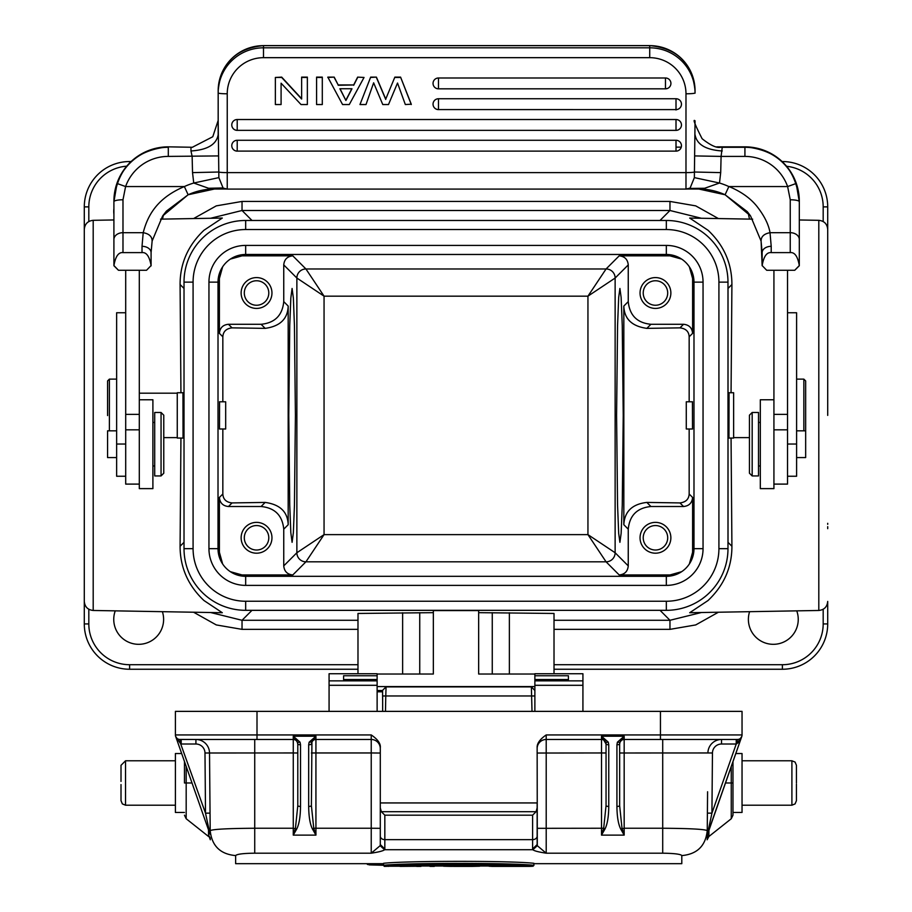 <?xml version="1.0" encoding="UTF-8"?>
<svg xmlns="http://www.w3.org/2000/svg" width="912" height="912" viewBox="0 0 912 912"><rect width="100%" height="100%" fill="white"/><g stroke="black" fill="none" stroke-linecap="round" stroke-linejoin="round"><path stroke-width="1.37" d="M667.071 88.589L665.771 88.567M695.047 93.172L695.047 90.778A45.326 45.133 180 0 0 649.72 45.634L263.5 45.634L263.5 57.673A36.263 36.115 0 0 0 227.236 93.788L227.236 189.08A9.063 9.063 -0 0 1 223.132 188.1L218.869 177.623L218.173 120.829M720.56 147.277L721.563 147.288C721.939 145.339 719.397 152.441 702.115 138.727C694.967 124.682 692.618 118.708 695.047 120.829L694.363 177.623L719.488 183.027L720.697 172.619L694.659 172.026A9.063 0.832 0 0 1 685.984 172.619L685.984 93.788A9.063 0.832 180 0 0 695.047 92.956A45.326 45.133 0 0 0 649.72 47.812L649.72 45.634M694.762 155.918L721.096 156.408L720.697 172.619M744.922 156.408L744.922 147.299L722.247 147.299L721.096 156.408L744.922 156.408A45.326 45.326 0 0 1 787.626 186.561L728.859 186.561A72.527 72.527 180 0 0 719.488 183.027L704.645 188.271L689.164 188.488M689.278 188.442L704.645 188.271M263.5 45.634L263.5 45.634A45.326 45.133 180 0 0 218.173 90.778L218.173 134.782C216.406 144.529 207.343 149.921 190.973 150.97L192.136 156.408L192.535 172.619L218.561 172.026A9.063 0.832 0 0 0 227.236 172.619L685.984 172.619L685.984 189.08L227.236 189.08L685.984 189.08A9.063 9.063 0 0 0 690.099 188.1L694.363 177.623M687.26 188.989L698.683 188.442L687.226 189.001L698.683 189.001L725.086 194.758A63.464 63.464 180 0 0 698.683 189.001M729.144 186.595C741.832 191.908 751.454 198.964 758.02 207.754C764.735 216.634 768.736 224.945 770.024 232.685C763.994 233.814 761.018 236.641 761.11 241.156L750.53 215.893L725.154 194.792M761.11 241.156L762.147 265.723L762.147 252.658L761.064 240.95M151.073 265.574C149.5 256.443 146.479 252.122 142.021 252.613L122.983 252.613C118.514 252.122 115.493 256.443 113.92 265.574L118.457 270.26L146.547 270.26L151.073 265.574L146.581 270.226M118.389 270.203L113.909 265.723L113.909 239.525L113.92 265.574M113.909 248.908L113.909 201.233C117.135 168.196 135.272 150.07 168.31 146.843A54.401 54.401 180 0 0 113.909 201.233L113.909 239.525A9.063 6.84 0 0 1 122.983 232.685L143.207 232.685C149.18 233.757 152.144 236.584 152.122 241.156L151.084 252.658L152.122 241.156M168.31 146.843L192.66 147.277M190.973 150.97L190.973 147.299L192.307 147.288L212.781 136.732L218.173 120.441M218.173 120.133L218.173 93.548M151.084 252.658L151.084 265.882L151.084 252.658A9.063 6.338 180 0 0 142.021 246.32L143.207 232.685C147.356 216.703 156.077 198.497 184.361 186.561L125.594 186.561L122.983 199.774A9.063 1.927 180 0 0 113.909 201.7L117.055 183.472L125.594 186.561A45.326 45.326 0 0 1 168.31 156.408L218.458 155.918M192.535 172.619L193.743 183.027L218.869 177.623M224.067 188.488L214.548 189.001L225.994 189.001L214.548 189.001A63.464 63.464 180 0 0 188.134 194.758L184.361 186.561A72.527 72.527 180 0 1 193.743 183.027L208.574 188.271L225.971 188.989M222.836 187.952L208.574 188.271M214.548 189.001L188.134 194.758L162.61 216.007L152.167 240.905M151.084 252.647L151.084 264.97M364.036 77.463L357.652 77.121L353.674 84.953L338.181 84.953L334.202 77.121L327.818 77.121L342.57 104.538L349.285 104.538L364.036 77.463L357.652 77.121M322.301 77.121L316.578 77.121L316.578 104.538L322.301 104.538L322.301 77.121M281.09 83.209L301.028 104.538L307.355 104.538L307.355 77.121L301.633 77.121L301.633 99.02L281.694 77.463L275.356 77.463L275.356 104.538L281.09 104.538L281.09 83.209L281.09 104.207M301.633 98.69L281.694 77.121L275.356 77.463M433.04 83.402A5.438 5.415 180 0 1 438.478 77.987L665.475 77.987A5.438 5.415 180 0 1 670.924 83.402A5.438 5.415 180 0 1 665.475 88.817L438.478 88.817A5.438 5.415 180 0 1 433.04 83.402A5.438 5.438 0 0 0 438.478 88.84L438.478 88.817M676.009 98.747L676.009 109.611L438.478 109.588L676.009 109.611A5.438 5.415 180 0 0 681.458 104.173A5.438 5.415 180 0 0 676.009 98.747L438.478 98.747A5.438 5.415 180 0 0 433.04 104.173A5.438 5.415 180 0 0 438.478 109.588L438.478 98.747M676.009 119.518L676.009 130.37L237.211 130.348L676.009 130.37A5.438 5.415 180 0 0 681.458 124.933A5.438 5.415 180 0 0 676.009 119.518L237.211 119.518A5.438 5.415 180 0 0 231.773 124.933A5.438 5.415 180 0 0 237.211 130.348L237.211 119.518M676.009 140.277L676.009 151.13L237.211 151.107L676.009 151.13A5.438 5.415 180 0 0 681.458 145.692A5.438 5.415 180 0 0 676.009 140.277L237.211 140.277A5.438 5.415 180 0 0 231.773 145.692A5.438 5.415 180 0 0 237.211 151.107L237.211 140.277M411.278 104.207L400.585 77.121L394.862 77.121L385.73 99.089L376.405 77.121L370.671 77.121L359.978 104.538L366.008 104.538L373.635 82.81L382.766 104.538L388.501 104.538L397.518 83.026L405.327 104.538L411.278 104.207M334.202 77.121L327.818 77.463M338.181 84.953L334.202 77.463M353.674 84.953L338.181 85.295M353.674 85.295L357.652 77.463M345.91 100.491L351.975 88.749L339.88 88.749L345.91 100.491L340.051 88.749M351.804 88.749L345.91 100.16M322.301 77.463L316.578 77.463M307.355 77.463L301.633 77.463M438.478 77.987L438.478 88.84L665.475 88.84L665.475 77.987M400.585 77.121L411.278 104.538M370.671 77.121L359.978 104.538M376.405 77.121L370.671 77.463M385.73 99.089L394.862 77.121M376.405 77.463L385.73 99.431M400.585 77.463L394.862 77.463M720.913 147.288L721.563 147.288M787.626 186.561L796.176 183.472L799.311 201.7A9.063 1.927 180 0 0 790.248 199.774L787.626 186.561M799.311 201.7L796.176 183.472A54.401 54.401 0 0 0 744.922 147.299L716.821 146.843L744.922 146.843A54.401 54.401 180 0 1 799.311 201.233L799.311 239.525A9.063 6.84 180 0 0 790.248 232.685L770.024 232.685L771.21 246.32A9.063 6.338 180 0 0 762.147 252.658L762.147 264.97M799.311 222.038L799.311 201.233C796.085 168.196 777.959 150.07 744.922 146.843M771.21 246.32L771.21 252.613L790.248 252.613C794.717 252.122 797.738 256.443 799.3 265.574L799.311 239.525M762.158 265.574L766.684 270.26L762.158 265.574C763.72 256.443 766.741 252.122 771.21 252.613M799.3 265.574L794.762 270.26L766.684 270.26M794.762 270.26L799.311 265.723M773.923 270.26L773.923 488.627L760.323 488.627L760.323 399.775L773.923 399.775M773.923 484.101L787.523 484.101L787.523 270.26M787.523 476.246L796.598 476.246L796.598 312.759L787.523 312.759M729.053 393.323L728.962 438.068L733.636 438.056L733.636 392.73L728.973 392.73M827.708 229.379C827.195 223.953 824.231 220.932 818.805 220.316L818.805 610.47L689.689 612.727L708.02 600.541C723.968 585.447 731.937 567.355 731.914 546.254L731.059 438.056M731.059 392.73L731.914 284.533C731.88 263.351 723.934 245.271 708.054 230.28L689.689 218.059L752.674 219.165M193.082 282.127L184.019 282.127A61.651 61.651 0 0 1 245.67 220.476L666.33 220.476A61.651 61.651 0 0 1 727.981 282.127L727.981 548.671A61.651 61.651 0 0 1 666.33 610.322L245.67 610.322A61.651 61.651 0 0 1 184.019 548.671L184.019 282.127A61.651 61.651 0 0 1 245.67 220.476L245.67 229.539L666.33 229.539A52.588 52.588 0 0 1 718.918 282.127L718.918 548.671L727.981 548.671A61.651 61.651 0 0 1 666.33 610.322L666.33 601.247L245.67 601.247A52.588 52.588 0 0 1 193.082 548.671L193.082 282.127A52.588 52.588 0 0 1 245.67 229.539M703.049 282.127L693.986 282.127A27.656 27.656 0 0 0 666.33 254.471L245.67 254.471A27.656 27.656 0 0 0 218.014 282.127L218.014 548.671A27.656 27.656 0 0 0 245.67 576.316L666.33 576.316A27.656 27.656 0 0 0 693.986 548.671L693.986 282.127L693.986 548.671L703.049 548.671A36.719 36.719 0 0 1 666.33 585.39L245.67 585.39A36.719 36.719 0 0 1 208.951 548.671L208.951 282.127A36.719 36.719 0 0 1 245.67 245.408L666.33 245.408A36.719 36.719 0 0 1 703.049 282.127L703.049 548.671M689.358 563.981L692.607 552.284L692.607 497.45C692.071 502.957 689.05 505.978 683.544 506.513L650.917 506.513L646.836 502.421C632.176 504.131 624.503 511.564 623.831 524.731L623.831 306.056C624.241 318.869 631.913 326.302 646.836 328.366L650.917 324.284C637.146 322.939 629.599 315.392 628.254 301.621L628.254 264.913C627.718 259.407 624.697 256.386 619.191 255.85L606.07 268.972L587.944 296.161L324.056 296.161L296.867 278.035L296.867 552.752L283.746 565.885L283.746 529.165C282.401 515.405 274.854 507.847 261.083 506.513L228.456 506.513C222.95 505.978 219.929 502.957 219.393 497.45L219.393 552.284L218.401 553.276M646.836 502.421L679.964 502.922C685.778 502.216 688.845 499.24 689.164 494.008L689.164 428.993M689.164 401.793L689.164 336.79C688.902 331.535 685.835 328.559 679.964 327.864L646.836 328.366M689.164 336.79L692.607 333.347L692.607 278.502L689.358 266.806M692.516 401.793L686.28 401.793L686.28 428.993L692.516 429.005L692.436 402.158M241.053 575.928L242.045 574.948L292.809 574.948L305.93 561.815L324.056 534.626L587.944 534.626L606.07 561.815L619.191 574.948L669.955 574.948L681.652 571.687M666.33 585.39L666.33 576.316L245.67 576.316L245.67 585.39M208.951 282.127L218.014 282.127L218.014 548.671L208.951 548.671M222.642 266.806L219.393 278.502L219.393 333.347C219.929 327.841 222.95 324.82 228.456 324.284L261.083 324.284L265.175 328.366C280.087 326.302 287.759 318.869 288.181 306.056L283.746 301.621L283.746 264.913L296.867 278.035A9.063 9.063 -45 0 1 305.93 268.972L606.07 268.972A9.063 9.063 -135 0 1 615.133 278.035L587.944 296.161L587.944 534.626L615.133 552.752A9.063 9.063 135 0 1 606.07 561.815L305.93 561.815A9.063 9.063 45 0 1 296.867 552.752L324.056 534.626L324.056 296.161L305.93 268.972L292.809 255.85L242.045 255.85L230.348 259.099M265.175 328.366L232.036 327.864C226.222 328.571 223.155 331.546 222.836 336.79L222.836 401.793M222.836 428.993L222.836 494.008C223.144 499.297 226.21 502.273 232.036 502.922L265.164 502.421L261.083 506.513M219.496 401.793L225.674 401.793L225.674 428.993L219.484 428.993L219.564 402.158M666.33 245.408L666.33 254.471L245.67 254.471L245.67 245.408M681.652 259.099L669.955 255.85L619.191 255.85M692.607 333.347C692.071 327.83 689.05 324.809 683.544 324.284L650.917 324.284M640.042 293.003A15.413 15.413 0 0 0 655.454 308.416A15.413 15.413 0 0 0 670.867 293.003A15.413 15.413 0 0 0 655.454 277.59A15.413 15.413 0 0 0 640.042 293.003M619.191 574.948C624.697 574.412 627.73 571.391 628.254 565.885L628.254 529.165C629.588 515.405 637.146 507.847 650.917 506.513M640.042 537.784A15.413 15.413 0 0 0 655.454 553.196A15.413 15.413 0 0 0 670.867 537.784A15.413 15.413 0 0 0 655.454 522.371A15.413 15.413 0 0 0 640.042 537.784M292.809 574.948C287.303 574.412 284.282 571.391 283.746 565.885M283.746 529.165L288.181 524.731L288.181 306.056M295.42 415.393L294.439 325.698L293.368 298.11L292.091 288.466L290.825 298.053L289.742 325.47L288.773 415.393L289.742 505.1L290.825 532.676L292.091 542.321L293.356 532.733L294.439 505.328L295.42 415.393M288.181 524.731C287.759 511.928 280.087 504.484 265.164 502.421M242.045 574.948L230.348 571.687M222.642 563.992L219.393 552.284M241.133 537.784A15.413 15.413 0 0 0 256.546 553.196A15.413 15.413 0 0 0 271.958 537.784A15.413 15.413 0 0 0 256.546 522.371A15.413 15.413 0 0 0 241.133 537.784M244.302 537.784A12.244 12.244 0 0 0 256.546 550.027A12.244 12.244 0 0 0 268.789 537.784A12.244 12.244 0 0 0 256.546 525.551A12.244 12.244 0 0 0 244.302 537.784M283.746 301.621C282.412 315.392 274.854 322.939 261.083 324.284M292.809 255.85C287.303 256.386 284.282 259.407 283.746 264.913M241.133 293.003A15.413 15.413 0 0 0 256.546 308.416A15.413 15.413 0 0 0 271.958 293.003A15.413 15.413 0 0 0 256.546 277.59A15.413 15.413 0 0 0 241.133 293.003M623.238 415.393L622.258 505.145L621.129 533.406L619.909 542.321L618.689 533.406L617.561 505.145L616.58 415.393L617.561 325.641L618.689 297.38L619.909 288.466L621.129 297.38L622.258 325.641L623.238 415.393M827.708 306.478L827.708 415.393M782.108 161.538L782.382 161.538A45.326 45.326 0 0 1 827.708 206.876L827.708 295.682M818.805 610.47C824.231 609.866 827.195 606.845 827.708 601.407L827.708 623.922A45.326 45.326 0 0 1 782.382 669.248L554.017 669.248M827.708 523.317L827.708 524.32M827.708 526.669L827.708 528.664M827.708 305.794L827.708 268.527M827.708 301.952L827.708 306.899M748.444 213.089A24.932 24.932 0 0 0 749.607 219.108M113.909 208.597A24.932 24.932 0 0 0 113.909 214.217M162.393 219.108A24.932 24.932 0 0 0 163.362 214.958M84.292 268.527L84.292 206.876A45.326 45.326 0 0 1 129.618 161.538L131.111 161.538M84.292 304.505L84.292 306.82M84.292 304.061L84.292 300.527M93.195 610.47L93.195 220.316C87.769 220.932 84.805 223.953 84.292 229.379L84.292 601.407C84.805 606.845 87.769 609.866 93.195 610.47L222.311 612.727L203.946 600.506C188.066 585.527 180.12 567.435 180.086 546.254L180.941 438.056M84.292 523.157L84.292 525.403M84.292 529.655L84.292 623.922L88.817 623.922A40.801 40.801 0 0 0 129.618 664.711L357.983 664.711M210.615 218.264L242.033 210.501L242.033 201.438L216.281 205.873L193.595 218.561M242.033 201.438L669.967 201.438L669.967 210.501L701.385 218.264M749.607 611.678A24.932 24.932 0 0 0 773.319 644.317A24.932 24.932 0 0 0 796.746 610.858M115.254 610.858A24.932 24.932 0 0 0 138.681 644.317A24.932 24.932 0 0 0 162.393 611.678M357.983 669.248L129.618 669.248A45.326 45.326 0 0 1 84.292 623.922M160.558 219.142L222.311 218.059L203.98 230.246C188.032 245.351 180.063 263.443 180.086 284.533L180.941 392.73M180.086 284.533L183.973 288.409L184.019 285.912M662.557 220.476L660.049 220.43L669.967 210.501L242.033 210.501L251.951 220.43L249.443 220.476M184.019 288.409L184.019 544.886M249.443 610.322L251.951 610.322M210.615 612.522L242.033 620.285L251.951 610.367L662.557 610.322M727.981 544.886L728.027 542.378L731.914 546.254M701.385 612.522L669.967 620.285L660.049 610.322M554.017 673.74L554.017 613.457L478.663 612.659M534.877 674.036L478.663 674.036L478.663 610.573L433.337 610.573L433.337 674.036L377.123 674.036M433.337 612.659L357.983 613.457L357.983 673.74M377.123 711.371L377.123 673.74L329.072 673.74L329.072 711.371M582.928 711.371L582.928 673.74L534.877 673.74L534.877 690.327M534.877 675.758L568.415 675.758L568.415 680.489L568.415 679.531L534.877 679.531M534.877 680.477L568.415 680.477L534.877 680.477L534.877 711.371M534.877 690.509L531.411 686.884L386.027 686.884L382.561 690.35M531.377 687.089L532.015 711.371M382.561 693.884L382.652 700.929M382.561 692.197L382.561 690.977M385.491 711.371L385.776 695.959L382.595 695.959L382.561 690.509M534.877 695.959L385.776 695.959L386.061 687.089M382.595 695.959L382.652 701.807M179.641 739.461L179.641 739.461A4.537 4.537 0 0 0 179.938 739.472A4.537 4.537 0 0 1 175.4 734.935A4.537 4.537 0 0 0 176.723 738.139L176.563 737.968M177.977 739.028L178.991 739.37M183.369 739.472L195.92 739.472A13.6 13.6 0 0 1 209.521 752.959A13.6 13.6 0 0 0 195.92 739.472L179.276 739.427M180.268 739.472L179.938 739.472A4.537 4.537 0 0 0 179.938 739.472L181.203 739.472L181.203 744.01L180.644 743.759L205.508 813.162L210.022 834.206M177.11 739.746L177.566 740.533L177.11 739.746M176.404 737.774L175.993 737.17M209.999 834.138L175.663 736.44L180.644 743.759L179.938 739.472A4.537 4.537 0 0 0 179.938 739.472L181.203 739.472L179.938 739.472L181.203 739.472L179.938 739.472L180.359 740.407M180.485 741.125L180.633 743.257M210.034 834.241L209.612 832.337M312.463 828.997L315.928 835.118L313.762 828.256L312.463 828.997C310.069 824.357 308.803 816.833 308.678 806.436L308.678 744.762L309.145 742.186L315.928 736.212L293.265 736.212L297.494 742.391A4.537 4.537 0 0 0 293.265 739.472L181.203 739.472M181.203 744.01L195.92 744.01A9.063 9.063 0 0 1 204.983 752.993L205.508 813.162L210.045 813.128L210.216 832.462M707.153 835.438L741.787 736.44A4.537 4.537 0 0 0 742.037 734.935L742.037 711.371L257.002 711.371L257.002 739.472L254.733 739.472L254.733 828.244C227.669 828.438 212.827 829.225 210.193 830.638L209.863 792.14M297.791 752.993L293.265 752.959L293.265 736.212L300.037 742.186L297.494 742.391L297.187 741.73L297.791 744.01L297.791 805.672L295.431 828.256L293.265 835.118L296.731 828.997L293.265 828.244L293.265 752.959L204.983 752.993M297.791 805.672L297.791 805.672A2.725 0.764 0 0 0 300.515 806.436C300.401 816.753 299.136 824.277 296.731 828.997M297.791 744.01A2.725 0.764 0 0 0 300.515 744.762L300.515 806.436M297.506 742.425A4.537 4.537 0 0 1 297.791 743.987M300.037 742.186L300.515 744.762M308.678 806.436A2.725 0.764 0 0 0 311.391 805.672L311.927 741.866L309.145 742.186M210.216 832.918L210.193 830.638C211.823 845.88 220.294 854.202 235.615 855.581C236.938 854.122 243.31 853.324 254.733 853.187L254.733 828.244L293.265 828.244L293.265 835.118L315.928 835.118L315.928 828.244L371.23 828.244L371.23 752.959L315.928 752.959L315.928 828.244L313.762 828.256L311.391 805.672M308.678 744.762A2.725 0.764 0 0 0 311.391 744.01M380.293 748.535A9.063 9.063 0 0 0 371.23 739.472L315.928 739.472L315.928 736.212L311.687 742.391A4.537 4.537 0 0 1 315.928 739.472A4.537 4.537 0 0 0 311.391 743.953A4.537 4.537 0 0 1 311.687 742.391M180.325 739.472L179.938 739.472A4.537 4.537 0 0 1 175.4 734.935L371.23 734.935C377.785 739.37 380.806 743.645 380.293 747.76L380.293 844.58L380.293 802.936L537.145 802.936L537.145 807.895L536.085 811.703L532.608 815.18L384.83 815.18L384.83 848.981L380.293 844.58L380.133 845.709L371.23 853.187C378.833 852.036 383.291 850.885 384.59 849.722L532.859 849.722L532.608 848.981L537.145 844.58L537.145 807.895M380.293 807.895L381.364 811.703L384.83 815.18M537.305 845.709L537.145 747.76C536.86 743.531 539.881 739.256 546.208 734.935L546.208 739.472A9.063 9.063 0 0 0 537.145 748.535A9.063 9.063 0 0 1 546.208 739.472L546.208 853.187L537.305 845.709L532.859 849.722C534.136 850.885 538.593 852.036 546.208 853.187L662.705 853.187C674.424 853.37 680.797 854.168 681.834 855.593C697.167 854.179 705.637 845.857 707.245 830.638L707.245 830.615M537.145 748.627L537.145 753.038L601.51 752.959L601.51 739.472L546.208 739.472A9.063 9.063 0 0 0 537.145 748.535M503.47 865.488L502.877 866.218L507.425 866.4L511.073 866.286L511.073 865.602L511.073 866.286L531.331 866.343L533.896 865.477L533.896 863.675L681.8 863.675L681.8 855.593M235.638 855.57L235.638 863.675L383.553 863.675M533.896 863.299C510.788 860.609 404.689 860.791 383.553 863.299L383.553 865.283L384.67 866.001C410.035 863.447 507.414 863.447 532.768 866.001L533.896 865.283L533.896 863.299M707.222 833.568L707.587 791.833M707.495 801.728L707.393 813.128L711.93 813.162L712.454 752.993A9.063 9.063 0 0 1 721.517 744.01L736.235 744.01L737.5 739.472A4.537 4.537 0 0 0 737.466 739.472M737.899 743.029L739.096 741.684L737.899 743.029M739.871 740.533L740.327 739.746L739.871 740.533M708.886 835.027L708.943 829.874L708.875 836.509L708.886 835.027L707.176 838.436L707.199 835.221M707.552 795.617L707.461 805.171L707.552 795.617M707.245 831.003L707.313 823.342M707.837 832.337L711.93 813.162L736.235 744.01L736.235 739.472L738.173 739.427M732.974 812.455L732.974 782.986L732.974 812.455L742.037 812.455L742.037 753.529L735.779 753.529M732.974 761.509L732.974 815.191L731.253 818.748L731.253 782.986L732.974 782.986L732.974 761.509M707.313 822.852L707.279 826.226M707.381 814.918L707.245 830.638C704.623 829.225 689.768 828.438 662.705 828.244L662.705 739.472L721.517 739.472A13.6 13.6 0 0 0 707.917 752.959L619.647 752.993M736.805 743.759L741.787 736.44L707.404 834.241M741.445 737.181L741.034 737.785L741.445 737.181M740.02 738.709L739.438 739.039M741.787 736.44A4.537 4.537 0 0 0 742.037 734.935A4.537 4.537 0 0 1 737.5 739.472L660.448 739.472L721.517 739.472L721.517 744.01M707.222 833.671L707.37 816.103M619.647 743.987A4.537 4.537 0 0 1 619.943 742.402M620.012 742.231A4.537 4.537 0 0 1 624.173 739.472A4.537 4.537 0 0 0 619.943 742.391L619.647 744.01A2.725 0.764 180 0 1 616.922 744.762L617.401 742.186L619.943 742.391L624.173 736.212L617.401 742.186M537.145 828.324L601.51 828.244L601.51 835.118L604.975 828.997L603.676 828.256L601.51 835.118L624.173 835.118L622.007 828.256L619.647 805.672L619.647 744.01M546.208 734.935L660.448 734.935L660.448 739.472L624.173 739.472L624.173 828.244L620.707 828.997C618.29 824.14 617.025 816.616 616.922 806.436A2.725 0.764 0 0 0 619.647 805.672L619.647 805.672M662.705 853.187L662.705 828.244L624.173 828.244L624.173 835.118L620.707 828.997M608.293 742.186L605.75 742.391L605.443 741.73L605.75 742.391A4.537 4.537 0 0 0 601.51 739.472A4.537 4.537 0 0 1 606.047 744.01A2.725 0.764 180 0 0 608.76 744.762L608.293 742.186L601.51 736.212L606.047 744.01L606.047 805.672A2.725 0.764 0 0 0 608.76 806.436C608.657 816.719 607.392 824.231 604.975 828.997M606.047 805.672L603.676 828.256L601.51 828.244L601.51 752.959L606.047 752.993M257.002 711.371L175.4 711.371L175.4 734.935M741.16 737.614L741.638 736.805L741.16 737.614M796.438 784.103L796.438 800.668L795.082 803.905L791.901 805.205L791.901 760.779L795.082 762.079L796.438 765.316L796.438 782.986L796.438 765.316M736.235 739.472L737.5 739.472A4.537 4.537 0 0 0 742.037 734.935L660.448 734.935L660.448 711.371M210.227 834.127L210.216 830.581M209.863 792.026L209.521 752.959A13.6 13.6 0 0 0 195.92 739.472A13.6 13.6 0 0 1 196.832 739.507A13.6 13.6 0 0 0 195.92 739.472L195.92 744.01M184.463 782.986L184.463 761.509L184.463 782.986L192.022 782.986M210.307 839.69L210.262 838.459M210.17 827.298L210.102 820.025M210.068 816.149L210.045 813.493M209.977 805.193L209.897 795.891M186.185 766.388L186.185 818.748L208.597 836.532L208.552 835.027L210.307 839.77M210.056 814.655L210.045 813.584M208.552 835.027L208.506 829.874L208.552 835.027L210.262 838.139M200.423 740.236A13.6 13.6 0 0 1 203.718 741.935A13.6 13.6 0 0 0 200.423 740.236M380.133 845.709L384.59 849.722L384.83 848.981M315.928 739.472A4.537 4.537 0 0 0 311.756 742.231A4.537 4.537 0 0 1 315.928 739.472L315.928 752.959L311.391 752.993M181.659 753.529L175.4 753.529L175.4 812.455L184.463 812.455M121.011 784.571L121.011 800.668L122.356 803.905L125.537 805.205L175.4 805.205M121.011 781.413L121.011 765.316L125.537 760.779L125.537 805.205M384.636 866.001L532.768 866.001L384.636 866.001M383.553 864.485L383.553 865.283C407.47 862.763 509.979 862.741 533.896 865.283M511.051 865.648C489.926 864.359 427.876 864.348 406.387 865.648L510.857 865.636M509.398 864.907L508.577 864.861M408.929 864.861L408.04 864.907M431.182 864.907L486.267 864.907M392.206 865.499L391.807 866.218L384.374 866.218L383.656 865.488L384.374 866.4L383.656 865.602M391.807 866.218L416.294 866.263M400.037 866.4L416.693 866.263M389.356 865.579L388.637 866.275L389.356 865.579M415.986 865.488L416.704 866.218L420.968 866.218L421.686 865.488L420.968 866.4L416.704 866.4L415.986 865.67M435.001 865.67L434.272 866.4L435.001 865.488L434.272 866.218L430.019 866.218L429.29 865.488L430.019 866.4L429.29 865.67M448.316 865.488L447.792 866.218L443.585 866.218L454.678 866.4M451.463 866.4L443.631 866.218L442.605 865.477M452.113 865.636L451.6 866.354L471.652 866.354L475.46 866.218L474.935 865.488M447.792 866.218L451.6 866.354M475.46 866.218L472.188 866.4M472.268 866.4L454.643 866.4M480.647 865.477L479.666 866.218L472.006 866.4M471.652 866.354L471.139 865.636M452.056 866.377L471.196 866.377M488.251 865.477L492.263 866.4L496.47 866.218L495.854 865.488M507.425 866.4L492.811 866.4M529.142 866.4L507.551 866.4M529.348 866.4L533.11 866.218M502.922 866.4L499.571 866.309L499.662 865.625L498.556 866.366M521.938 866.332L522.485 865.625M525.677 866.218L526.281 865.488M519.259 866.218L518.677 865.488M383.553 865.283L369.212 864.872L366.829 863.767L383.553 864.576M366.829 863.767L367.547 864.485L383.553 865.306M377.123 679.531L343.585 679.531L343.585 675.758L377.123 675.758M183.038 392.73L177.259 392.73L177.259 438.056L183.038 438.068L182.947 393.323M125.696 270.26L125.696 484.101L139.297 484.101M139.297 399.775L152.897 399.775L152.897 488.627L139.297 488.627L139.297 270.26M154.709 412.475L154.709 475.939L161.059 475.939L161.059 412.475L154.709 412.475M161.059 475.939L163.772 473.214L163.772 415.188L161.059 412.475M125.696 312.759L116.633 312.759L116.633 476.246L125.696 476.246M116.633 430.829L107.57 430.829L107.57 457.573L116.633 457.573M107.57 415.576L107.57 380.942L109.383 379.13L109.383 430.829M731.914 284.533L728.027 288.409L727.981 285.901M244.302 293.003A12.244 12.244 0 0 0 256.546 305.246A12.244 12.244 0 0 0 268.789 293.003A12.244 12.244 0 0 0 256.546 280.759A12.244 12.244 0 0 0 244.302 293.003M643.222 537.784A12.244 12.244 0 0 0 655.454 550.027A12.244 12.244 0 0 0 667.698 537.784A12.244 12.244 0 0 0 655.454 525.551A12.244 12.244 0 0 0 643.222 537.784M643.222 293.003A12.244 12.244 0 0 0 655.454 305.246A12.244 12.244 0 0 0 667.698 293.003A12.244 12.244 0 0 0 655.454 280.759A12.244 12.244 0 0 0 643.222 293.003M796.598 457.573L805.661 457.573L805.661 380.942L803.848 379.13L796.598 379.13M803.848 430.829L803.848 379.13M758.51 475.939L758.51 412.475L752.172 412.475L752.172 475.939L758.51 475.939M752.172 412.475L749.447 415.188L749.447 473.214L752.172 475.939M750.53 215.893L747.236 211.618L725.086 194.758L728.859 186.561M676.009 147.14L681.173 147.14L676.009 147.14M227.236 93.788A9.063 0.832 180 0 1 218.173 92.956A45.326 45.133 0 0 1 263.5 47.812L649.72 47.812L649.72 57.673L263.5 57.673M227.236 189.08L223.087 188.077M142.021 252.613L142.021 246.32M122.983 199.774L122.983 252.613M117.055 183.472A54.401 54.401 0 0 1 168.31 147.299L168.31 156.408M649.72 57.673A36.263 36.115 0 0 1 685.984 93.788M665.475 88.817L665.475 88.84A5.438 5.438 0 0 0 670.924 83.402M695.047 134.782C696.814 144.529 705.877 149.921 722.247 150.97M790.248 252.613L790.248 199.774M773.923 429.826L787.523 429.826M787.523 414.356L773.923 414.356M787.523 444.041L796.598 444.041M728.027 288.409L728.027 542.378M666.33 229.539L666.33 220.476A61.651 61.651 0 0 1 727.981 282.127L718.918 282.127M245.67 601.247L245.67 610.322A61.651 61.651 0 0 1 184.019 548.671L193.082 548.671M718.918 548.671A52.588 52.588 0 0 1 666.33 601.247M693.599 553.276L692.607 552.284M692.607 497.45L689.164 494.008M692.607 278.502L693.599 277.522M669.955 574.948L670.947 575.928M218.401 277.51L219.393 278.502M219.393 333.347L222.836 336.79M222.836 494.008L219.393 497.45M242.045 255.85L241.064 254.858M670.947 254.858L669.955 255.85M683.544 324.284L679.964 327.864M679.964 502.922L683.544 506.513M628.254 565.885L615.133 552.752L615.133 278.035L628.254 264.913M228.456 506.513L232.036 502.922M232.036 327.864L228.456 324.284M628.254 301.621L623.831 306.056M623.831 524.731L628.254 529.165M827.708 206.876L823.183 206.876L823.183 221.525M718.405 218.561L695.719 205.873L669.967 201.438M786.6 166.292A40.801 40.801 0 0 1 823.183 206.876M88.817 221.525L88.817 206.876A40.801 40.801 0 0 1 126.722 166.178M88.817 206.876L84.292 206.876M823.183 609.262L823.183 623.922L827.708 623.922M823.183 623.922A40.801 40.801 0 0 1 782.382 664.711L554.017 664.711M88.817 609.262L88.817 623.922M193.595 612.226L216.281 624.925L242.033 629.36L357.983 629.36M718.405 612.226L695.719 624.925L669.967 629.36L554.017 629.36M782.382 669.248L782.382 664.711M129.618 161.538L129.618 162.997M129.618 664.711L129.618 669.248M660.049 220.476L251.951 220.476M669.967 629.36L669.967 620.285L554.017 620.285M357.983 620.285L242.033 620.285L242.033 629.36M183.973 542.378L180.086 546.254M509.375 612.773L509.375 674.036M402.625 674.036L402.625 612.773M419.737 612.659L419.737 674.036M377.123 686.576L534.877 686.576M492.263 674.036L492.263 612.659M382.561 691.798L377.123 691.798M382.561 690.532L377.123 690.532M534.877 680.865L582.928 680.865M582.928 685.3L534.877 685.3M297.494 742.391A4.537 4.537 0 0 0 293.265 739.472M380.293 753.038L371.23 752.959L371.23 734.935M380.293 836.179A4.537 3.477 0 0 0 384.83 839.644L532.608 839.644L532.608 815.18M381.364 811.703L536.085 811.703M532.608 848.981L532.608 839.644A4.537 3.477 0 0 0 537.145 836.179L537.145 836.179M254.733 853.187L371.23 853.187L371.23 828.244L380.293 828.324M725.416 782.986L731.253 782.986L731.253 766.388M712.454 752.993L707.917 752.959M608.76 744.762L608.76 806.436M616.922 806.436L616.922 744.762M619.943 742.391A4.537 4.537 0 0 1 624.173 739.472L624.173 736.212L601.51 736.212L601.51 739.472A4.537 4.537 0 0 1 606.047 744.01M605.75 742.391A4.537 4.537 0 0 0 601.51 739.472M384.374 866.4L388.637 866.275M502.877 866.218L496.47 866.218M377.123 680.489L343.585 680.489L377.123 680.477M329.072 680.865L377.123 680.865M377.123 685.3L329.072 685.3M125.696 414.356L139.297 414.356M125.696 429.826L139.297 429.826M125.696 444.041L116.633 444.041M676.009 109.349L676.009 109.999M113.909 264.97L113.909 222.038M218.173 120.68L218.173 134.782M223.018 188.043L223.953 188.442M188.134 194.758L166.406 211.117L162.61 216.007M685.984 189.08L690.133 188.077M218.173 90.778C220.864 63.327 235.98 48.268 263.5 45.6L649.72 45.6C677.251 48.268 692.356 63.327 695.047 90.778M433.04 104.173A5.438 5.438 0 0 0 438.478 109.611M676.009 109.611A5.438 5.438 0 0 0 681.458 104.173M231.773 124.933A5.438 5.438 0 0 0 237.211 130.37M676.009 130.37A5.438 5.438 0 0 0 681.458 124.933M231.773 145.692A5.438 5.438 0 0 0 237.211 151.13M676.009 151.13A5.438 5.438 0 0 0 681.458 145.692M749.447 437.612L733.636 437.612M84.292 303.046L84.292 302.168M818.805 220.316L799.311 219.974M93.195 220.316L113.909 219.952M84.292 306.557L84.292 305.794M382.652 695.959L382.652 711.371M708.841 836.543L707.131 839.781M731.253 818.748L708.886 836.498M707.587 791.753L707.495 801.956M707.279 827.207L707.313 822.898M707.495 802.104L707.587 791.981M741.673 736.725L741.331 737.375L741.673 736.725M742.037 805.205L791.901 805.205M742.037 760.779L791.901 760.779M210.045 813.185L210.056 814.986M210.102 820.116L210.159 826.238M186.185 818.748L184.463 815.191M210.17 828.29L210.102 819.911M210.079 816.593L210.045 813.23M210.045 813.128L210.022 810.084M125.537 760.779L175.4 760.779M406.49 865.648L419.053 865.203M444.703 864.69L472.69 864.69M498.385 865.203L510.959 865.648M388.637 866.4L389.356 865.67M420.968 866.4L421.686 865.67M434.272 866.4L430.019 866.4M489.026 866.218L492.252 866.4M522.576 866.309L525.107 866.4M139.297 393.186L177.259 393.186M152.897 422.45L154.709 422.45M152.897 465.964L154.709 465.964M163.772 437.612L177.259 437.612M109.383 379.13L116.633 379.13M805.661 430.829L796.598 430.829M760.323 465.964L758.51 465.964M760.323 422.45L758.51 422.45M666.056 88.567L667.139 88.567"/></g></svg>
